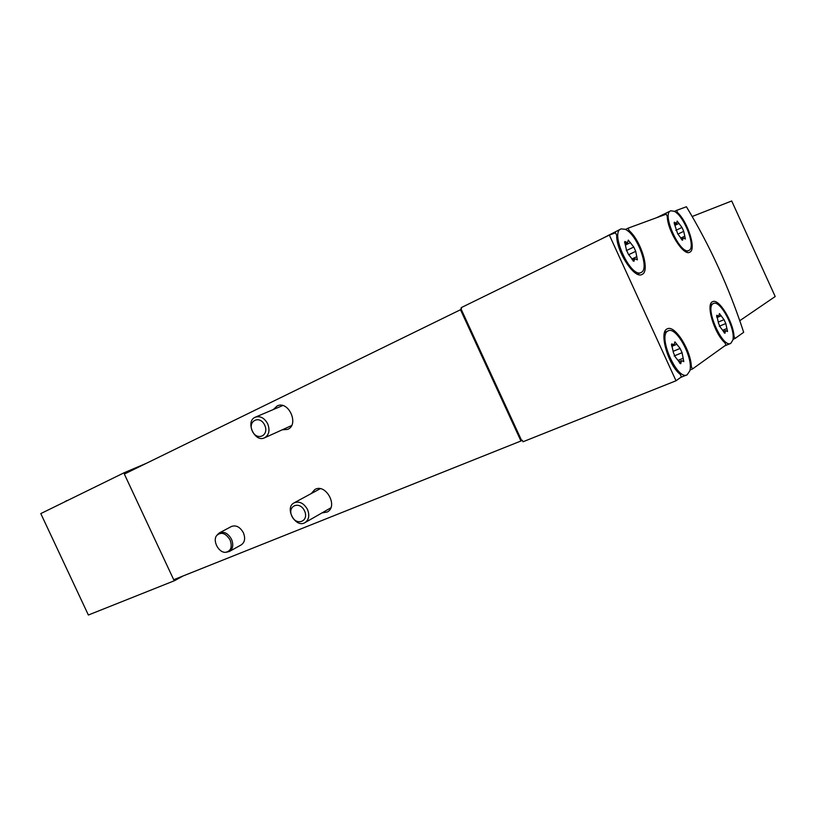 <?xml version="1.0" encoding="UTF-8"?>
<svg xmlns="http://www.w3.org/2000/svg" width="816" height="816" viewBox="0 0 816 816"><rect width="100%" height="100%" fill="white"/><g stroke="black" fill="none" stroke-linecap="round" stroke-linejoin="round"><path stroke-width="1.22" d="M692.192 216.495L731.707 200.981L775.2 296.534L739.786 320.698M686.419 206.754C710.195 246.228 729.269 288.079 743.672 332.306L735.032 338.487L734.023 336.263C733.196 321.545 718.743 298.044 712.633 301.706C705.391 303.715 714.286 333.764 724.904 342.73L725.944 345.005L692.447 369.005L691.325 366.547C690.887 350.084 674.75 324.533 667.335 328.858C658.583 331.398 667.978 364.885 680.279 374.391L681.431 376.89L676.015 380.776L522.985 441.772L522.301 440.283L521.638 440.548L460.928 308.693L461.57 308.377L461.224 307.632L609.358 235.069L615.529 232.805L616.682 235.314C616.213 251.308 634.481 279.327 641.978 274.462C650.311 271.606 641.376 241.352 629.207 230.653L628.075 228.184L666.233 214.169L667.284 216.454C667.406 230.755 683.553 256.326 689.704 252.226C696.619 249.951 688.174 222.533 677.617 212.609L676.597 210.365L686.419 206.754M667.855 331.031L668.212 330.847C676.321 326.023 693.702 358.377 689.816 370.882L687.103 374.84C677.198 380.786 657.421 335.753 667.855 331.031M672.578 344.23L674.067 344.842L674.903 341.863L680.116 348.442L682.074 352.716L683.798 361.6L681.533 360.672L680.687 363.742L675.434 357.143L673.455 352.808L672.221 347.249L671.731 343.873L672.578 344.23L671.405 344.719M621.149 228.878L625.087 229.286C636.959 233.733 650.24 269.402 641.09 272.473C631.003 278.613 609.664 232.774 620.864 229L621.149 228.878M625.801 241.913L627.504 242.678L628.31 240.108L633.767 247.044L635.725 251.338L637.367 259.845L634.756 258.682L633.94 261.334L628.442 254.378L626.453 250.022L625.311 244.657L624.821 241.465L625.801 241.913L624.536 242.515M713.174 303.654L713.439 303.511C720.11 299.421 735.818 329.072 732.87 340.048L730.728 343.414C722.578 348.432 704.504 307.479 713.174 303.654M717.539 315.588L718.825 316.19L719.426 313.579L724.027 319.658L725.801 323.544L727.525 331.52L725.557 330.602L724.945 333.295L720.324 327.206L718.519 323.269L716.805 315.241L717.539 315.588L716.57 316.006M670.813 210.803L674.118 211.273C684.216 215.567 696.487 247.972 688.888 250.43C680.605 255.581 661.317 213.925 670.599 210.895L670.813 210.803M675.118 222.605L676.566 223.349L677.158 221.065L681.962 227.44L683.737 231.336L685.379 239.017L683.155 237.895L682.553 240.241L677.719 233.845L674.801 225.053L674.291 222.187L675.118 222.605L674.077 223.105M55.58 506.338L68.789 499.882M182.957 576.025L174.706 580.604L174.196 579.523M125.236 473.647L124.277 472.688L40.8 513.59L88.373 615.019L174.706 580.604M124.277 472.688L146.319 463.335M732.992 339.323L735.032 338.487M690.01 369.985L692.447 369.005M625.464 229.469L628.075 228.184M674.414 211.426L676.597 210.365M676.015 380.776L609.358 235.069M521.638 440.548L520.945 440.997L460.499 309.743L461.275 309.437M460.499 309.743L124.338 474.076L173.706 579.717L520.945 440.997M219.453 532.848L231.438 526.493C236.079 524.851 240.067 526.952 243.392 532.777C245.534 538.274 244.841 542.293 241.301 544.833L229.449 551.432C232.999 548.872 233.682 544.813 231.509 539.254C228.143 533.348 224.125 531.216 219.453 532.848L217.321 534.766M311.222 493.578L314.854 489.529C325.635 482.95 338.538 506.277 327.277 511.989L321.922 512.938M273.268 409.561L277.277 405.868C288.67 400.34 299.452 424.759 287.671 429.379L282.234 429.818M124.97 473.086L135.66 468.547M690.244 366.986L691.325 366.547M628.085 231.193L629.207 230.653M676.688 213.058L677.617 212.609M733.125 336.631L734.023 336.263M64.464 501.993L66.586 500.647M601.81 238.762L620.864 229M226.685 552.177L229.449 551.432M230.102 539.978C225.695 533.042 221.218 531.553 216.679 535.52C212.282 540.886 218.831 553.064 225.706 552.31C231.01 551.035 232.468 546.924 230.102 539.978M264.71 425.177C259.906 414.742 247.421 420.811 252.307 431.083C257.009 441.425 269.586 435.571 264.71 425.177M267.699 423.81C264.435 417.955 260.345 415.732 255.408 417.149C244.912 421.056 254.582 442.884 264.557 437.815C269.076 434.999 270.127 430.328 267.699 423.81M304.541 510.898C299.747 500.494 286.967 505.859 291.832 516.1C296.514 526.422 309.397 521.261 304.541 510.898M307.499 509.48C303.848 503.135 299.39 500.922 294.137 502.84C284.09 507.705 295.606 528.574 305.041 522.597C308.958 519.741 309.784 515.375 307.499 509.48M674.954 225.328L679.045 223.38M675.811 230.367L681.962 227.44M678.106 234.008L683.737 231.336M680.728 238.088L684.859 236.14M681.758 239.853L682.768 239.384M716.978 317.557L721.191 315.782M718.641 321.922L724.027 319.658M719.284 326.257L725.801 323.544M722.843 330.225L726.995 328.501M724.067 332.765L725.169 332.316M625.515 244.994L630.452 242.617M626.3 250.614L633.767 247.044M628.942 254.561L635.725 251.338M631.859 259.019L636.868 256.663M633.022 260.947L634.236 260.365M671.792 346.372L676.913 344.24M673.618 351.135L680.116 348.442M674.138 355.98L682.074 352.716M678.259 360.284L683.308 358.224M679.636 363.181L680.993 362.63M637.439 274.166L641.09 272.473M680.758 377.369L686.817 374.952M664.612 332.377L668.212 330.847M685.879 251.818L688.888 250.43M656.594 217.709L670.599 210.895M724.792 345.831L730.544 343.495M710.461 304.786L713.439 303.511M674.444 224.359L676.566 223.349M681.074 238.864L683.155 237.895M716.785 317.057L718.825 316.19M723.343 331.52L725.557 330.602M624.934 243.913L627.504 242.678M632.247 259.876L634.756 258.682M671.609 345.872L674.067 344.842M678.83 361.774L681.533 360.672M282.713 405.552L255.408 417.149M291.567 425.595L264.557 437.815M320.219 488.702L294.137 502.84M330.806 507.858L305.041 522.597"/></g></svg>
